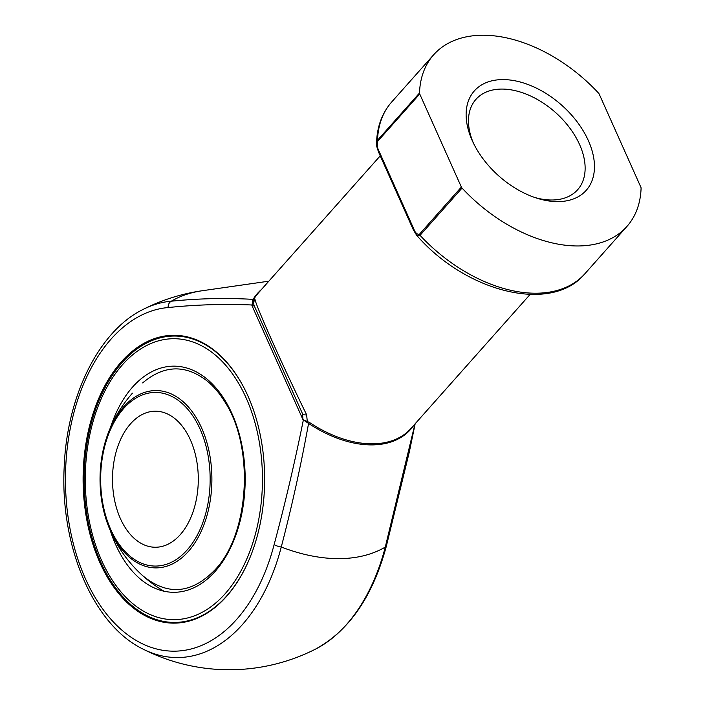 <?xml version="1.0" encoding="UTF-8"?>
<svg xmlns="http://www.w3.org/2000/svg" width="705" height="705" viewBox="0 0 705 705"><rect width="100%" height="100%" fill="white"/><g stroke="black" fill="none" stroke-linecap="round" stroke-linejoin="round"><path stroke-width="1.06" d="M130.584 423.758A68.024 42.899 90 0 1 155.444 411.2A68.024 42.899 90 0 1 198.299 479.25A68.024 42.899 90 0 1 155.347 547.247A68.024 42.899 90 0 1 114.51 499.871A68.024 42.899 90 0 1 130.584 423.758M225.106 593.777A140.471 88.592 -90 0 0 210.839 351.539A140.471 88.592 -90 0 0 85.657 492.39A140.471 88.592 -90 0 0 225.106 593.777M247.667 562.942A143.194 90.311 90 0 1 226.666 595.998A143.194 90.311 90 0 1 174.329 622.436A143.194 90.311 90 0 1 88.372 522.713A143.194 90.311 90 0 1 122.203 362.476A143.194 90.311 90 0 1 174.54 336.038A143.194 90.311 90 0 1 247.79 395.637M194.739 339.149A143.194 90.311 -90 0 0 176.083 336.038L174.54 336.038M174.329 622.436L175.88 622.436A143.194 90.311 -90 0 0 194.536 619.36M226.367 596.589A143.926 90.769 90 0 1 193.531 619.721A143.926 90.769 90 0 1 83.102 479.171A143.926 90.769 90 0 1 193.734 338.779A143.926 90.769 90 0 1 262.868 450.821A143.926 90.769 90 0 1 226.367 596.589M380.233 155.849L258.471 292.848A102.04 64.552 41.6 0 0 254.073 298.797L251.967 304.992C223.996 303.802 196.043 304.657 168.107 307.556A171.923 108.429 -90 0 0 65.926 463.088A171.923 108.429 -90 0 0 147.812 646.15A171.923 108.429 -90 0 0 274.13 544.586C285.084 503.723 294.831 462.163 303.37 419.889L309.363 422.392A2.723 0.458 -56.3 0 0 308.57 423.405C300.938 465.326 291.844 506.534 281.269 547.01A164.952 104.349 41.6 0 0 385.282 547.08L414.575 425.635M268.843 281.18L202.256 290.733A164.952 104.349 41.6 0 0 171.315 301.202C198.748 298.426 226.005 297.81 253.086 299.369A102.401 64.781 -138.4 0 1 261.396 289.552M252.126 305.001L252.637 300.233A2.723 1.366 33.4 0 0 253.324 299.977L255.007 299.369C255.897 305.847 283.727 368.063 306.631 414.787A6.803 3.084 155.8 0 1 302.507 413.72L254.32 306.005A6.803 6.706 156.3 0 1 254.302 305.952L302.507 413.72L303 419.687L251.967 305.609L254.311 305.979M306.631 414.787L307.398 422.656L303.37 419.889A2.723 2.018 -64.1 0 0 303.406 419.651M379.184 151.549L413.72 228.764C415.051 232.562 416.928 234.421 419.369 234.333L461.37 187.072A2.723 1.718 41.6 0 0 462.048 188.076A129.253 81.762 41.6 0 0 626.912 226.464A129.253 81.762 41.6 0 0 641.083 188.209A2.723 1.718 41.6 0 0 640.863 187.204L599.224 94.126A2.723 1.718 41.6 0 0 598.554 93.122A129.253 81.762 41.6 0 0 433.69 54.743A129.253 81.762 41.6 0 0 419.51 92.998A2.723 1.718 41.6 0 0 419.731 93.994L377.739 141.256C376.875 144.877 377.36 148.314 379.184 151.549A2.723 1.225 155.9 0 0 378.814 152.659L378.814 152.659C376.787 147.169 376.029 144.067 376.523 143.379L377.519 140.251L419.51 92.998M461.37 187.072L419.731 93.994M588.367 140.647A74.827 47.332 -138.4 0 1 536.884 198.184A74.827 47.332 -138.4 0 1 472.341 140.815A74.827 47.332 -138.4 0 1 503.009 79.586A74.827 47.332 -138.4 0 1 588.367 140.647M255.007 299.369A6.803 6.706 156.3 0 0 254.302 305.952M252.637 300.233L253.086 299.369A2.723 2.097 31.3 0 0 254.073 298.797M413.941 425.124A102.401 64.781 -138.4 0 1 308.57 423.405L307.398 422.656M462.048 188.076L420.048 235.338L416.629 235.25C466.111 292.399 551.645 313.963 584.912 273.716L626.912 226.464M413.72 228.764A2.723 1.225 155.9 0 0 413.35 229.874L378.814 152.659M534.787 197.488A68.024 43.031 41.6 0 0 577.642 189.733A68.024 43.031 41.6 0 0 569.517 127.675A68.024 43.031 41.6 0 0 501.986 89.068A68.024 43.031 41.6 0 0 475.954 99.352A68.024 43.031 41.6 0 0 473.284 142.824M123.728 408.433A86.812 54.752 -90 0 0 132.54 558.14A86.812 54.752 -90 0 0 209.905 471.09A86.812 54.752 -90 0 0 123.728 408.433M188.305 551.53A88.671 55.924 90 0 1 107.495 523.524A88.671 55.924 90 0 1 107.565 434.853A88.671 55.924 90 0 1 123.622 406.917A88.671 55.924 90 0 1 201.586 427.891A88.671 55.924 90 0 1 188.305 551.53M110.421 427.697A113.073 71.311 90 0 1 220.568 393.734A113.073 71.311 90 0 1 215.113 571.438A113.073 71.311 90 0 1 110.341 530.68M315.532 649.111A178.294 112.447 -90 0 0 385.282 547.08A6.803 2 14.6 0 0 386.296 546.375C372.707 596.5 349.116 630.746 315.532 649.111A190.473 190.473 0 0 1 142.815 648.988C93.377 624.965 60.163 546.525 64.155 467.785C66.614 396.792 98.568 331.244 143.062 309.442A178.294 112.447 90 0 1 171.315 301.202A6.803 5.27 -94.9 0 0 168.107 307.556M274.13 544.586A6.803 2 14.6 0 0 281.269 547.01A178.294 112.447 90 0 1 142.815 648.988M309.363 422.392A102.04 64.552 41.6 0 0 411.015 428.42L530.072 294.461M433.69 54.743L391.689 101.996A129.253 81.762 41.6 0 0 377.519 140.251A2.723 1.718 -138.4 0 0 377.739 141.256M419.369 234.333A2.723 1.718 41.6 0 0 420.048 235.338A129.253 81.762 41.6 0 0 584.912 273.716M132.434 393.187A129.588 129.588 0 0 0 107.565 434.853C97.572 464.401 97.554 493.958 107.495 523.524A129.588 129.588 0 0 0 164.053 591.248M142.657 382.912C164.23 364.723 185.917 364.238 207.728 381.458C214.029 386.772 219.722 393.549 224.78 401.771C254.602 447.058 249.508 533.835 215.192 569.631C191.549 594.068 167.332 596.033 142.516 575.518M202.256 290.733A190.473 190.473 0 0 0 143.062 309.442M415.157 423.758L409.323 451.976L386.296 546.375M391.689 101.996C382.004 113.108 376.946 126.9 376.523 143.371M413.35 229.874L416.629 235.25"/></g></svg>
